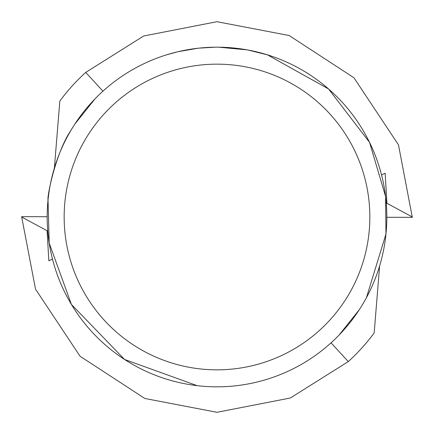 <?xml version="1.0" encoding="UTF-8"?>
<svg xmlns="http://www.w3.org/2000/svg" width="434" height="434" viewBox="0 0 434 434"><rect width="100%" height="100%" fill="white"/><g stroke="black" fill="none" stroke-linecap="round" stroke-linejoin="round"><path stroke-width="0.65" d="M217 64.156A152.844 152.844 0 0 1 369.844 217A152.844 152.844 0 0 1 217 369.844A152.844 152.844 0 0 1 64.156 217A152.844 152.844 0 0 1 217 64.156M217 47.176A169.824 169.824 0 0 1 386.824 217A169.824 169.824 0 0 1 217 386.824A169.824 169.824 0 0 1 47.176 217A169.824 169.824 0 0 1 217 47.176M346.896 326.395L344.135 329.59M338.976 335.167L359.184 309.871M366.448 297.664L385.972 233.991L385.576 196.477L369.551 142.368L328.598 88.986L267.463 54.847L247.971 50.024M247.168 49.877L218.731 47.181M225.403 47.382L227.948 47.528M217.694 47.176L222.799 47.273M223.217 47.29L232.705 47.903M235.103 48.141L238.629 48.559M197.844 48.255L177.935 51.727L166.542 54.841M212.53 47.235L198.647 48.169L214.982 47.187M191.795 49.053L193.249 48.841M201.859 47.849L203.204 47.735M203.834 47.686L204.674 47.621M87.104 107.605L89.865 104.41M95.024 98.833L74.816 124.129M70.85 130.509C56.122 152.03 47.013 195.875 48.028 200.009L49.194 243.062L71.42 304.451L124.558 359.461L197.161 385.663M379.625 265.923L374.173 332.921A195.295 195.295 0 0 1 348.28 361.593L290.33 398.005L217.005 412.3L144.815 398.466L80.046 356.227L35.523 289.163L21.7 217.038L47.084 230.714L48.836 260.774L52.465 259.055M102.95 91.167L85.72 72.407L143.67 35.995L216.995 21.7L289.185 35.534L353.954 77.773L398.477 144.837L412.3 217.331L386.824 217.288M412.3 216.962L386.916 203.286L385.164 173.226L381.535 174.945M85.72 72.407A195.295 195.295 0 0 0 59.827 101.079L54.375 168.077M331.05 342.833L348.28 361.593M21.7 217.038L21.7 216.669L47.176 216.712"/></g></svg>
